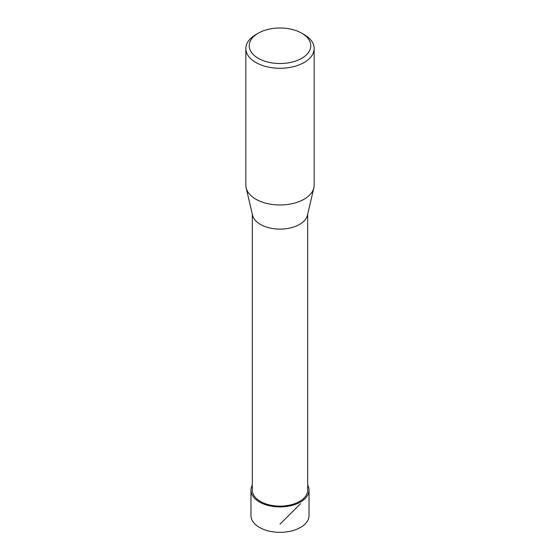 <?xml version="1.0" encoding="UTF-8"?>
<svg xmlns="http://www.w3.org/2000/svg" width="560" height="560" viewBox="0 0 560 560"><rect width="100%" height="100%" fill="white"/><g stroke="black" fill="none" stroke-linecap="round" stroke-linejoin="round"><path stroke-width="0.84" d="M307.678 214.214L307.678 490.154A27.678 15.981 180 0 1 290.591 504.91A27.678 15.981 180 0 1 260.428 501.452A27.678 15.981 180 0 1 252.322 490.154L252.322 214.214M246.141 187.887L252.574 215.278A27.678 15.981 0 0 0 260.428 224.434A27.678 15.981 0 0 0 288.848 228.277A27.678 15.981 0 0 0 307.426 215.278L313.859 187.887A34.167 19.726 180 0 1 280 204.967A34.167 19.726 180 0 1 246.141 187.887A34.167 19.726 180 0 1 245.833 185.241L245.833 48.545A34.167 19.726 180 0 1 255.843 34.594L258.258 33.201A30.751 17.752 180 0 1 301.742 33.201L301.742 33.201A30.751 17.752 180 0 1 301.742 58.31A30.751 17.752 180 0 1 258.258 58.31A30.751 17.752 180 0 1 258.258 33.201M304.157 34.594L301.742 33.201L304.157 34.594A34.167 19.726 180 0 1 314.167 48.545L314.167 185.241A34.167 19.726 180 0 1 313.859 187.887M314.167 48.545A34.167 19.726 180 0 1 280 68.271A34.167 19.726 180 0 1 245.833 48.545M250.964 490.147L250.957 515.55A29.043 16.765 0 0 0 259.462 527.408A29.043 16.765 0 0 0 291.116 531.048A29.043 16.765 0 0 0 309.043 515.55L309.036 490.147A29.036 16.765 180 0 1 291.116 505.638A29.036 16.765 180 0 1 259.469 502.005A29.036 16.765 180 0 1 250.964 490.147A29.036 16.765 180 0 1 252.322 485.079M307.678 485.079A29.036 16.765 180 0 1 309.036 490.147M280 506.912L280 506.128M300.538 500.864L300.538 502.005M300.538 503.699L280 524.188"/></g></svg>
